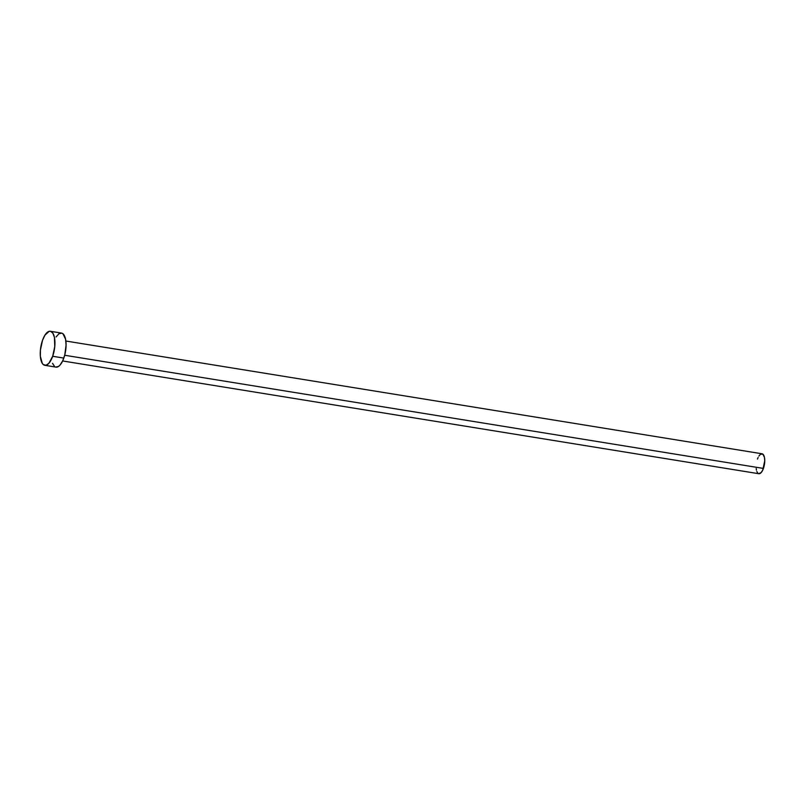 <?xml version="1.0" encoding="UTF-8"?>
<svg xmlns="http://www.w3.org/2000/svg" width="805" height="805" viewBox="0 0 805 805"><rect width="100%" height="100%" fill="white"/><g stroke="black" fill="none" stroke-linecap="round" stroke-linejoin="round"><path stroke-width="1.21" d="M62.639 360.962L758.833 473.722A10.093 4.045 -80.8 0 0 763.422 468.43L64.692 355.257L763.422 468.43A10.093 4.045 -80.8 0 0 762.063 453.789L65.869 341.028M52.677 356.273A17.237 6.903 99.2 0 1 44.839 365.309A17.237 6.903 99.2 0 1 42.514 340.314A17.237 6.903 99.2 0 1 50.353 331.278A17.237 6.903 99.2 0 1 52.677 356.273L63.816 358.084L52.677 356.273L48.874 363.307L46.006 365.259L43.389 364.635L42.293 363.367L40.361 356.394L40.421 350.034L42.514 340.314L44.929 335.152L49.186 331.328L50.554 331.318L52.909 333.23L54.448 337.426L54.77 346.563L52.677 356.273M44.839 365.309L55.978 367.12A17.237 6.903 -80.8 0 0 63.816 358.084A17.237 6.903 -80.8 0 0 61.492 333.079L50.353 331.278M56.068 336.963L58.896 333.803L61.693 333.119L62.951 333.763L65.587 339.227L66.08 345.083L64.762 354.985L62.689 360.871L60.013 365.108L58.574 366.396L55.776 367.08M54.519 366.436L52.536 363.317M757.465 459.081L758.129 457.451M758.884 456.063L760.534 454.211L762.919 454.181L764.458 457.391L764.75 460.822L762.758 470.06L761.198 472.545L758.713 473.702M757.978 473.32L756.821 471.499M756.438 470.12L756.207 468.5"/></g></svg>
